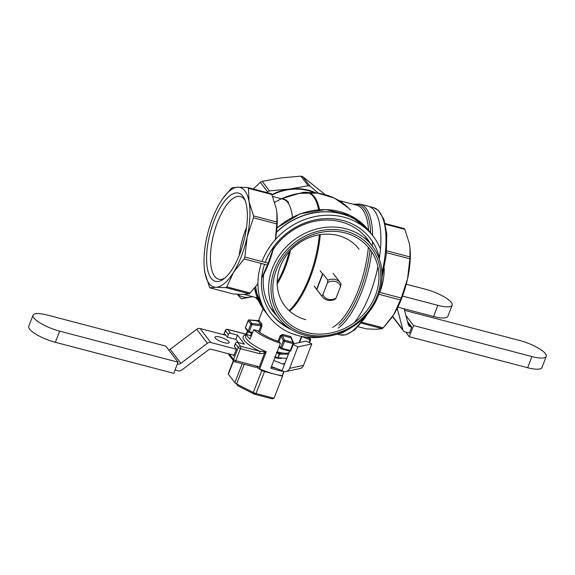 <?xml version="1.0" encoding="UTF-8"?>
<svg xmlns="http://www.w3.org/2000/svg" width="575" height="575" viewBox="0 0 575 575"><rect width="100%" height="100%" fill="white"/><g stroke="black" fill="none" stroke-linecap="round" stroke-linejoin="round"><path stroke-width="0.86" d="M282.339 375.928L284.043 371.515M278.904 347.228A22.878 6.002 21.1 0 0 280.025 347.566A22.878 6.002 21.1 0 1 278.904 347.228A22.878 6.002 21.1 0 0 280.025 347.566M282.692 334.47L280.277 335.548L281.146 336.052L282.418 335.57L282.692 334.47L280.277 335.548L281.146 336.052L282.418 335.57L282.692 334.47L290.878 336.619A0.956 0.517 -81 0 0 290.943 337.805L293.106 342.405A0.956 0.359 104.7 0 1 293.013 343.555L284.481 341.32A0.956 0.359 -75.3 0 0 284.582 340.17A0.956 0.805 154.8 0 0 283.36 340.752L281.146 336.052L278.99 341.643L281.146 336.052L283.36 340.752L280.665 347.731A0.956 0.848 142.6 0 0 281.189 348.809A0.956 0.359 -75.3 0 0 281.276 348.874A0.956 0.359 -75.3 0 0 281.786 348.299L290.317 350.534A0.956 0.359 104.7 0 1 289.807 351.109A0.956 0.359 104.7 0 1 289.721 351.045A0.956 0.359 104.7 0 0 289.807 351.109A0.956 0.956 0 0 0 290.936 350.527L290.317 350.534A0.956 0.359 104.7 0 1 289.807 351.109L281.276 348.874A0.956 0.359 -75.3 0 0 281.786 348.299L280.665 347.731A0.956 0.848 142.6 0 0 281.189 348.809A0.956 0.359 -75.3 0 0 281.276 348.874A0.956 0.956 0 0 1 280.765 348.529L279.191 346.481L280.765 348.529A0.956 0.956 0 0 0 281.276 348.874L289.807 351.109A0.956 0.956 0 0 0 290.936 350.527L290.317 350.534L293.013 343.555L293.595 343.433A0.956 0.805 154.8 0 0 293.106 342.405L284.582 340.17A0.956 0.805 154.8 0 0 283.36 340.752L284.481 341.32L281.786 348.299L290.317 350.534L293.013 343.555L284.481 341.32A0.956 0.359 -75.3 0 0 284.582 340.17L282.418 335.57L290.943 337.805L293.106 342.405A0.956 0.359 104.7 0 1 293.013 343.555L293.595 343.433A0.956 0.805 154.8 0 0 293.106 342.405L284.582 340.17L282.418 335.57L290.943 337.805A0.956 0.517 -81 0 1 290.878 336.619L282.692 334.47M291.741 338.56L290.878 336.619L291.741 338.56M271.213 193.689L247.854 187.565L237.971 187.162L232.02 187.795A55.293 21.023 104.7 0 0 231.085 188.6L222.777 198.548L231.085 188.6A55.293 21.023 104.7 0 1 232.02 187.795L237.971 187.162A51.477 19.572 104.7 0 1 249.033 201.609L248.45 188.341L271.803 194.465L276.323 208.768L276.891 212.678L276.906 222.036L253.553 215.912L249.033 201.609A51.477 19.572 104.7 0 1 247.178 236.907A51.477 19.572 104.7 0 1 233.486 272.385A51.477 19.572 104.7 0 1 215.984 287.248A51.477 19.572 104.7 0 1 204.923 272.802A51.477 19.572 104.7 0 1 204.333 268.647A51.477 19.572 104.7 0 1 206.784 237.504A51.477 19.572 104.7 0 1 220.469 202.033A51.477 19.572 104.7 0 1 222.669 198.706A51.477 19.572 104.7 0 1 237.971 187.162A51.477 19.572 104.7 0 1 249.033 201.609L248.45 188.341A55.293 21.023 104.7 0 0 247.854 187.565L237.971 187.162A51.477 19.572 104.7 0 0 222.669 198.706L222.669 198.706A51.477 19.572 104.7 0 0 220.469 202.033A51.477 19.572 104.7 0 0 206.784 237.504A51.477 19.572 104.7 0 0 204.333 268.647L204.923 272.802L209.444 287.105A55.293 21.023 104.7 0 0 210.04 287.881L215.984 287.248L225.874 287.651L249.227 293.768L243.283 294.407L233.393 294.005L210.04 287.881L215.984 287.248A51.477 19.572 104.7 0 1 204.923 272.802A51.477 19.572 104.7 0 1 204.333 268.647L204.923 272.802L209.444 287.105A55.293 21.023 104.7 0 0 210.04 287.881L233.393 294.005L243.283 294.407L249.227 293.768L225.874 287.651A55.293 21.023 104.7 0 0 226.816 286.853L233.486 272.385L244.102 258.944A55.293 21.023 104.7 0 0 244.835 257.039L247.178 236.907L253.453 217.81A55.293 21.023 104.7 0 0 253.553 215.912L249.033 201.609A51.477 19.572 104.7 0 1 247.178 236.907A51.477 19.572 104.7 0 1 233.486 272.385A51.477 19.572 104.7 0 1 215.984 287.248L225.874 287.651A55.293 21.023 104.7 0 0 226.816 286.853L233.486 272.385L244.102 258.944L267.454 265.068L261.632 278.12A51.477 19.572 104.7 0 0 273.916 246.488L268.194 263.163L244.835 257.039A55.293 21.023 104.7 0 1 244.102 258.944L267.454 265.068L261.632 278.12A51.477 19.572 104.7 0 0 273.916 246.488L268.194 263.163A55.293 21.023 104.7 0 1 267.454 265.068A55.293 21.023 104.7 0 0 268.194 263.163L244.835 257.039L247.178 236.907L253.453 217.81L276.805 223.934L275.339 239.603L276.805 223.934L253.453 217.81A55.293 21.023 104.7 0 0 253.553 215.912L276.906 222.036A55.293 21.023 104.7 0 1 276.805 223.934A55.293 21.023 104.7 0 0 276.906 222.036L276.891 212.678L276.323 208.768L271.803 194.465L248.45 188.341A55.293 21.023 104.7 0 0 247.854 187.565L271.213 193.689A55.293 21.023 104.7 0 1 271.803 194.465A55.293 21.023 104.7 0 0 271.213 193.689M211.133 278.271A45.612 17.336 104.7 0 1 215.28 217.731A45.612 17.336 104.7 0 1 244.418 198.792A45.612 17.336 104.7 0 1 243.75 241.601A45.612 17.336 104.7 0 1 223.33 279.234A45.612 17.336 104.7 0 1 211.133 278.271A45.612 17.336 104.7 0 1 215.28 217.731A45.612 17.336 104.7 0 1 244.418 198.792A45.612 17.336 104.7 0 1 243.75 241.601A45.612 17.336 104.7 0 1 223.33 279.234A45.612 17.336 104.7 0 1 211.133 278.271M214.683 276.367A42.751 16.251 104.7 0 1 215.532 227.88A42.751 16.251 104.7 0 1 240.379 196.521A42.751 16.251 104.7 0 1 244.389 199.388A42.751 16.251 104.7 0 1 245.115 200.452A42.751 16.251 104.7 0 0 244.389 199.388A42.751 16.251 104.7 0 0 240.379 196.521A42.751 16.251 104.7 0 0 215.532 227.88A42.751 16.251 104.7 0 0 214.683 276.367A42.751 16.251 104.7 0 0 218.694 279.234A42.751 16.251 104.7 0 1 214.683 276.367M224.753 278.135A42.751 16.251 104.7 0 1 218.694 279.234A42.751 16.251 104.7 0 0 224.753 278.135M368.187 206.224A65.78 25.005 104.7 0 1 374.354 210.63A65.78 25.005 104.7 0 1 379.27 258.98A65.78 25.005 -75.3 0 0 368.187 206.224A65.78 25.005 104.7 0 1 374.354 210.63A65.78 25.005 104.7 0 1 379.27 258.98A65.78 25.005 -75.3 0 0 368.187 206.224L359.921 204.053L373.304 207.561L378.242 210.263L383.899 219.291L386.802 234.133L386.278 254.725L382.052 277.466L386.278 254.725L386.802 234.133L383.899 219.291L378.242 210.263L373.304 207.561L368.187 206.224M377.897 266.707A65.78 25.005 104.7 0 1 354.229 322.726A65.78 25.005 104.7 0 0 377.897 266.707A65.78 25.005 -75.3 0 1 369.977 293.969A65.78 25.005 -75.3 0 0 377.897 266.707M346.33 330.395A65.78 25.005 104.7 0 1 338.215 333.752A65.78 25.005 -75.3 0 0 346.33 330.395A65.78 25.005 104.7 0 1 338.215 333.752A65.78 25.005 -75.3 0 0 346.33 330.395M246.553 227.398A42.751 16.251 -75.3 0 0 239.222 255.357A42.751 16.251 -75.3 0 1 246.553 227.398M243.757 241.22A38.13 14.497 104.7 0 1 244.519 238.503A38.13 14.497 104.7 0 0 243.757 241.22M276.913 212.923A51.477 19.572 104.7 0 1 275.375 239.559A51.477 19.572 104.7 0 0 276.913 212.923L276.913 212.923M250.168 292.97A55.293 21.023 104.7 0 1 249.227 293.768A55.293 21.023 104.7 0 0 250.168 292.97L226.816 286.853L250.168 292.97L257.938 283.762L250.168 292.97M280.262 347.875A17.157 4.499 -158.9 0 1 278.81 347.487A17.157 4.499 -158.9 0 0 280.262 347.875M274.706 356.787L277.869 357.715A21.929 5.75 21.1 0 0 278.149 357.794L286.781 358.412L278.149 357.794L279.536 354.186L278.149 357.794A21.929 5.75 21.1 0 1 277.869 357.715L279.256 354.114L276.367 352.497L279.256 354.114A21.929 5.75 21.1 0 0 279.536 354.186L288.442 354.121L279.536 354.186A21.929 5.75 21.1 0 1 279.256 354.114L277.869 357.715L274.706 356.787M276.819 352.633A20.499 5.376 21.1 0 0 281.764 353.912A20.499 5.376 21.1 0 1 276.819 352.633M289.117 352.36A17.157 4.499 -158.9 0 1 277.15 351.778A17.157 4.499 -158.9 0 0 289.117 352.36M407.524 278.94A51.477 19.572 -75.3 0 0 409.975 247.803L409.961 256.917L386.659 250.808L409.961 256.917A55.293 21.023 -75.3 0 1 409.867 258.808L407.524 278.94L401.249 298.037L379.471 292.33L401.249 298.037A55.293 21.023 -75.3 0 1 400.509 299.942L393.839 314.417A51.477 19.572 -75.3 0 0 407.524 278.94A51.477 19.572 -75.3 0 0 409.975 247.803L409.961 256.917A55.293 21.023 -75.3 0 1 409.867 258.808L407.524 278.94L401.249 298.037A55.293 21.023 -75.3 0 1 400.509 299.942L393.839 314.417L391.532 317.896A51.477 19.572 -75.3 0 0 391.64 317.745A51.477 19.572 -75.3 0 0 393.839 314.417A51.477 19.572 -75.3 0 0 407.524 278.94M361.237 323.128L382.282 328.648L376.338 329.281L366.447 328.886L358.153 326.708L366.447 328.886L376.338 329.281L382.282 328.648A55.293 21.023 -75.3 0 0 383.223 327.851L361.912 322.266L383.223 327.851L391.532 317.896A51.477 19.572 -75.3 0 0 391.64 317.745A51.477 19.572 -75.3 0 0 393.839 314.417L383.223 327.851A55.293 21.023 -75.3 0 1 382.282 328.648L361.237 323.128M378.824 294.263L400.509 299.942L378.824 294.263M385.192 223.56L404.268 228.562A55.293 21.023 -75.3 0 1 404.857 229.339L409.378 243.642L409.946 247.559L409.378 243.642L404.857 229.339A55.293 21.023 -75.3 0 0 404.268 228.562L385.192 223.56M385.351 224.228L404.857 229.339L385.351 224.228M386.493 252.684L409.867 258.808L386.493 252.684M274.893 357.636A13.347 3.5 21.1 0 0 282.016 358.261A13.347 3.5 21.1 0 1 274.893 357.636M273.793 360.482L282.483 363.925L284.74 363.436M168.748 350.024A3.817 3.385 142.6 0 0 170.164 349.32L196.708 329.259A3.817 3.385 -37.4 0 1 200.071 328.526L225.903 335.297M200.071 328.526L210.773 342.506L236.354 349.212M215.28 338.1A7.626 1.998 21.1 0 0 222.834 342.269A7.626 1.998 21.1 0 0 229.224 342.635A7.626 1.998 21.1 0 0 222.827 338.028A7.626 1.998 21.1 0 0 214.993 337.144A7.626 1.998 21.1 0 0 215.28 338.1M234.039 355.221L211.564 349.334A3.817 3.385 -37.4 0 0 208.208 350.06L181.664 370.12A3.817 3.385 142.6 0 1 178.3 370.853L175.037 369.998M293.25 344.547L297.864 346.905L289.584 368.359L303.499 365.369A5.721 5.125 77.9 0 1 299.949 368.532L286.034 371.522A5.721 5.125 -102.1 0 0 289.584 368.359M297.864 346.905L311.779 343.915L303.499 365.369M289.62 351.059L282.052 370.674L282.842 371.083A5.721 5.125 -102.1 0 0 286.034 371.522M285.035 362.954L283.727 364.033L282.483 363.925M311.779 343.915L306.238 341.076L293.53 343.807M271.472 366.491L282.052 370.674M210.773 342.506A3.817 3.385 142.6 0 0 207.417 343.239L196.708 329.259M170.164 349.32L180.873 363.299L207.417 343.239M180.873 363.299A3.817 3.385 -37.4 0 1 177.517 364.033L177.395 363.882M282.555 376.208L282.203 375.741A29.555 7.748 -158.9 0 1 274.879 374.196A29.555 7.748 -158.9 0 1 259.634 368.891A1.905 0.503 21.1 0 0 258.649 368.546L261.826 370.451A3.817 0.999 21.1 0 0 264.55 371.493L282.555 376.208L274.052 398.259L272.212 398.842L254.208 394.127L237.525 385.595L236.634 383.963L253.316 392.495A3.817 0.999 21.1 0 0 256.04 393.537L274.052 398.259M282.203 375.741L283.849 371.464M283.727 371.436A29.555 7.748 -158.9 0 1 270.811 368.216L280.413 343.325A29.555 7.748 -158.9 0 1 253.733 329.676L257.672 330.711A25.264 6.627 -158.9 0 0 279.177 341.708L280.413 343.325M247.847 331.365L246.61 334.571A29.555 7.748 21.1 0 0 250.089 339.121L253.733 329.676M224.918 335.038L225.177 334.355L227.319 337.151L235.851 339.387L238.28 342.563M233.055 354.962L233.773 355.903L236.426 349.039L234.284 346.243L235.276 343.663A1.905 1.689 -37.4 0 1 237.64 342.398L244.468 344.188L237.504 335.096L230.683 333.306A1.905 1.689 142.6 0 0 228.318 334.578L225.371 330.733L223.819 334.751M235.851 339.387L237.504 335.096M227.319 337.151L228.318 334.578M237.64 342.398L240.587 346.243L259.648 351.239L266.254 351.72L264.529 353.294L259.526 353.654L240.458 348.658L235.822 360.676L258.197 366.541L257.535 368.252M245.992 334.636A31.46 8.251 -158.9 0 0 259.648 351.239A1.905 0.726 104.7 0 1 259.526 353.654M246.61 334.571L250.549 335.606A25.264 6.627 21.1 0 0 250.987 336.777M251.562 332.982L250.549 335.606M276.546 368.496A24.79 6.497 -158.9 0 1 271.271 367.022M263.889 351.893L264.529 353.294L258.649 368.546M233.342 360.568L228.246 373.772A3.817 0.999 21.1 0 0 228.39 374.246L234.873 382.713A3.817 0.999 21.1 0 0 234.981 382.835A3.817 0.999 21.1 0 0 236.634 383.963L244.224 364.291M258.197 366.541L255.954 367.36L234.801 361.819A1.905 0.726 -75.3 0 0 235.822 360.676A1.905 0.503 21.1 0 1 233.579 359.526L238.215 347.508A1.905 0.503 21.1 0 0 240.458 348.658A1.905 0.726 104.7 0 0 240.587 346.243A1.905 1.689 142.6 0 0 238.215 347.508L235.276 343.663M173.751 373.333L178.056 362.178L59.671 331.143L55.365 342.305L173.751 373.333M55.365 342.305A21.929 5.75 -158.9 0 1 28.75 326.37L33.055 315.215A21.929 5.75 21.1 0 1 47.358 315.064L165.744 346.1L178.056 362.178M33.055 315.215A21.929 5.75 21.1 0 0 59.671 331.143M409.45 333.069L405.088 331.926A3.817 3.385 142.6 0 1 403.384 330.812A3.817 3.385 142.6 0 1 402.852 329.734L392.603 316.343L402.852 329.734L397.246 308.337L402.852 329.734A3.817 3.385 142.6 0 0 403.384 330.812A3.817 3.385 142.6 0 0 405.088 331.926L409.45 333.069L411.765 327.067L410.514 326.737A3.817 3.385 -37.4 0 1 408.811 325.623A3.817 3.385 -37.4 0 1 408.279 324.537L404.153 308.789L408.279 324.537A3.817 3.385 -37.4 0 0 408.811 325.623A3.817 3.385 -37.4 0 0 410.514 326.737L411.765 327.067L407.474 321.454M392.675 316.832A3.817 3.385 -37.4 0 1 392.473 316.53A3.817 3.385 -37.4 0 0 392.675 316.832L403.384 330.812L392.675 316.832M409.256 336.698L413.562 325.536L531.947 356.572A21.929 5.75 21.1 0 0 546.25 356.421L541.945 367.583A21.929 5.75 -158.9 0 1 527.642 367.727L409.256 336.698L405.742 332.098M413.562 325.536L405.928 315.567M404.556 310.327L519.635 340.493A21.929 5.75 21.1 0 1 546.25 356.421M320.153 270.782L322.561 273.923A11.443 10.149 142.6 0 1 322.906 273.772L327.829 280.197L327.527 282.656A9.912 8.797 142.6 0 1 340.659 286.098L336.03 298.102L334.873 299.446A11.443 10.149 142.6 0 1 322.266 296.779L314.935 287.198M327.829 280.197A11.443 10.149 142.6 0 1 340.436 282.864A11.443 10.149 142.6 0 1 340.968 283.64L340.659 286.098M314.23 286.134L316.638 289.275L322.561 273.923M316.638 289.275A11.443 10.149 142.6 0 0 316.811 289.57L322.906 273.772M316.811 289.57L321.734 295.996L322.898 294.659L327.527 282.656M322.898 294.659A9.912 8.797 142.6 0 0 336.03 298.102M321.734 295.996A11.443 10.149 142.6 0 0 322.266 296.779M261.718 323.747A0.956 0.762 -50.6 0 1 260.727 324.48L260.978 325.73L261.992 326.197L261.718 323.747L259.145 320.39L258.391 321.504M258.728 331.559L260.978 325.73L251.987 324.702L251.922 323.473L249.248 319.98L258.046 320.987L257.765 321.54L258.046 320.987A0.956 0.891 165.6 0 0 259.145 320.39M318.457 193.236L310.09 186.221L302.766 176.654L325.285 194.695M269.474 190.886L262.15 181.319L280.887 177.927L300.869 176.158L308.2 185.725L289.455 189.11L269.474 190.886A55.293 49.04 142.6 0 0 267.619 191.885L260.288 182.311L253.331 189.002M310.09 186.221A55.293 49.04 142.6 0 0 308.2 185.725M315.963 192.912A51.477 45.662 142.6 0 0 289.455 189.11A51.477 45.662 142.6 0 0 271.867 194.602M379.924 291.827A65.78 58.341 142.6 0 0 384.193 268.144M380.442 249.097A65.78 58.341 142.6 0 0 373.297 236.404A65.78 58.341 142.6 0 0 343.922 217.178A65.78 58.341 142.6 0 0 262.006 261.539M261.316 263.458A65.78 58.341 142.6 0 0 268.848 316.394A65.78 58.341 142.6 0 0 324.688 336.684M378.328 295.607A65.78 58.341 142.6 0 0 378.918 294.285M258.046 320.987L260.727 324.48L251.922 323.473A0.956 0.848 142.6 0 0 250.865 324.127L248.184 320.634A0.956 0.848 -37.4 0 1 249.248 319.98L249.004 319.98M273.111 249.665A59.462 52.742 -37.4 0 1 340.925 221.813A59.462 52.742 -37.4 0 1 370.71 244.008M276.855 315.876A59.462 52.742 -37.4 0 1 263.695 274.412M271.328 313.662A62.158 55.128 142.6 0 0 287.974 327.261M291.424 329.561A62.158 55.128 -37.4 0 1 271.723 314.187A62.158 55.128 -37.4 0 1 264.565 264.306M265.248 262.387A62.158 55.128 -37.4 0 1 314.036 220.146A62.158 55.128 -37.4 0 1 370.422 238.611A62.158 55.128 -37.4 0 1 379.421 257.938M272.033 194.997A51.002 45.238 -37.4 0 1 308.279 190.634A51.002 45.238 -37.4 0 1 314.511 192.769M302.766 176.654A55.293 49.04 142.6 0 0 300.869 176.158M262.15 181.319A55.293 49.04 142.6 0 0 260.288 182.311M267.619 191.885L267.08 192.603M309.156 337.432L310.162 338.74A0.956 0.395 113.1 0 1 309.982 339.904L301.918 336.461L299.589 342.506M306.022 334.19A57.198 50.737 142.6 0 0 380.147 268.561A57.198 50.737 142.6 0 0 291.503 245.324A57.198 50.737 142.6 0 0 306.022 334.19M304.822 335.203A59.103 52.426 -37.4 0 1 278.429 317.925A59.103 52.426 -37.4 0 1 293.48 240.372A59.103 52.426 -37.4 0 1 372.284 246.057A59.103 52.426 -37.4 0 1 369.739 311.046A59.103 52.426 -37.4 0 1 304.822 335.203M370.645 232.94A64.824 24.646 104.7 0 0 364.284 208.933A64.824 24.646 104.7 0 0 353.884 204.441A64.824 24.646 104.7 0 1 364.284 208.933A64.824 24.646 104.7 0 1 370.645 232.94A65.78 58.341 142.6 0 0 370.616 232.911A65.78 58.341 142.6 0 0 341.248 213.684A65.78 58.341 142.6 0 0 276.51 232.099M255.659 286.745A65.78 58.341 142.6 0 0 266.168 312.893A65.78 58.341 142.6 0 0 266.211 312.951M359.066 249.183A46.712 41.436 142.6 0 0 296.793 244.691A46.712 41.436 142.6 0 0 284.898 305.986A46.712 41.436 142.6 0 0 305.756 319.643M306.683 332.472A55.293 49.04 142.6 0 0 378.336 269.028A55.293 49.04 142.6 0 0 292.653 246.567A55.293 49.04 142.6 0 0 306.683 332.472M406.259 284.201L425.536 289.254A21.929 5.75 21.1 0 1 452.151 305.188A21.929 5.75 21.1 0 1 437.848 305.332L402.543 296.082M452.151 305.188L447.846 316.343A21.929 5.75 -158.9 0 1 433.543 316.494L397.85 307.136M252.554 296.635L241.435 298.827L237.144 294.249M252.461 296.614A18.055 16.014 -37.4 0 1 237.54 294.271M278.056 341.32L280.277 335.548L278.056 341.32M282.009 198.907A51.233 19.478 104.7 0 1 288.657 202.587A51.233 19.478 104.7 0 0 282.009 198.907M287.766 202.58A51.002 19.392 -75.3 0 0 282.979 199.158A51.002 19.392 -75.3 0 1 287.766 202.58A51.002 19.392 -75.3 0 1 292.467 217.192A51.002 19.392 -75.3 0 0 287.766 202.58M277.15 282.268A51.002 19.392 -75.3 0 0 289.218 251.778A51.002 19.392 -75.3 0 1 277.15 282.268M290.519 250.355A51.233 19.478 104.7 0 1 277.172 283.978A51.233 19.478 104.7 0 0 290.519 250.355M257.406 298.13A51.233 19.478 104.7 0 1 256.148 297.577A51.233 19.478 104.7 0 0 257.406 298.13M289.685 311.132A63.875 24.279 -75.3 0 0 320.289 234.636A63.875 24.279 -75.3 0 1 289.685 311.132M308.969 192.69A63.875 24.279 -75.3 0 1 319.499 209.623A63.875 24.279 -75.3 0 0 308.969 192.69A63.875 56.652 -37.4 0 1 350.527 210.091M308.538 192.56A63.875 24.279 -75.3 0 0 308.43 192.524L301.961 192.711A63.645 24.193 104.7 0 1 307.697 192.575A63.645 24.193 104.7 0 0 301.961 192.711L300.279 193.2L308.538 192.56A63.875 24.279 -75.3 0 0 308.43 192.524L308.538 192.56M307.733 192.582A63.645 24.193 104.7 0 1 318.607 209.688A63.645 24.193 104.7 0 0 307.733 192.582M319.355 234.787A63.645 24.193 104.7 0 1 289.053 310.565A63.645 24.193 104.7 0 0 319.355 234.787M356.478 205.124A63.875 24.279 104.7 0 1 368.589 230.266A63.875 24.279 104.7 0 0 356.478 205.124L338.855 200.502L356.478 205.124M368.74 240.925A63.875 24.279 104.7 0 1 368.719 241.407A63.875 24.279 104.7 0 0 368.74 240.925M368.338 247.286A63.875 24.279 104.7 0 1 332.602 327.34A63.875 24.279 104.7 0 0 368.338 247.286M366.088 208.459A65.78 25.005 -75.3 0 0 359.921 204.053A65.78 25.005 -75.3 0 1 366.088 208.459A65.78 25.005 -75.3 0 1 372.614 235.513A65.78 25.005 -75.3 0 0 366.088 208.459M338.215 328.124A65.78 25.005 -75.3 0 0 371.687 251.757A65.78 25.005 -75.3 0 1 338.215 328.124M372.255 246.021A65.78 25.005 -75.3 0 0 372.514 241.78A65.78 25.005 -75.3 0 1 372.255 246.021M370.041 249.406A64.824 24.646 104.7 0 1 338.891 325.213A64.824 24.646 104.7 0 0 370.041 249.406M279.371 346.028L280.665 347.731L279.371 346.028M290.9 350.412L293.631 343.555A0.956 0.956 0 0 0 293.602 342.801L291.388 338.086L293.602 342.801A0.956 0.956 0 0 1 293.631 343.555L290.9 350.412M339.947 334.822A65.78 25.005 -75.3 0 0 363.932 317.731A65.78 25.005 -75.3 0 1 339.947 334.822L337.173 334.097L339.947 334.822L345.575 334.887L354.739 329.957L364.687 318.377L367.569 313.756L364.687 318.377L354.739 329.957L345.575 334.887L339.947 334.822M382.001 272.715A65.78 25.005 -75.3 0 0 373.304 207.561A65.78 25.005 -75.3 0 1 382.001 272.715M247.451 330.848L245.633 335.556A29.555 7.748 21.1 0 0 266.254 351.72L259.634 368.891M246.129 334.283L227.736 329.468L230.683 333.306M264.55 371.493L256.04 393.537L254.208 394.127L253.316 392.495L261.826 370.451M229.339 353.992L233.579 359.526A1.905 1.689 142.6 0 0 233.773 361.136L228.045 353.654M225.299 330.496A1.905 0.503 -158.9 0 0 225.371 330.733A1.905 1.689 -37.4 0 1 227.736 329.468A1.905 0.726 -75.3 0 0 227.563 329.338A1.905 1.905 0 0 0 225.299 330.496L223.668 334.715M234.629 361.689A1.905 0.726 -75.3 0 0 234.801 361.819A1.905 1.905 0 0 1 233.773 361.136M233.558 360.856L228.39 374.246M234.873 382.713L242.19 363.752M407.998 323.452L410.514 326.737L407.998 323.452M527.642 367.727L531.947 356.572M283.36 340.752L280.665 347.731L281.786 348.299L284.481 341.32L283.36 340.752M259.656 332.242L261.992 326.197M281.793 198.849A63.875 56.652 -37.4 0 1 308.114 192.704M329.906 196.255A63.645 56.451 142.6 0 0 274.728 202.328M244.181 239.919A63.645 56.451 142.6 0 0 242.535 245.906M276.489 232.314A65.78 58.341 -37.4 0 1 341.327 213.792A65.78 58.341 -37.4 0 1 370.702 233.019L373.297 236.404M268.848 316.394L266.254 313.008A65.78 58.341 -37.4 0 1 255.724 286.666M308.991 342.484L309.982 339.904L310.565 339.782A0.956 0.848 142.6 0 0 310.162 338.74L306.504 337.173M248.285 320.447L245.496 327.613L248.17 331.107A0.956 0.848 142.6 0 0 248.695 332.192A0.956 0.359 -75.3 0 0 248.781 332.257A0.956 0.359 -75.3 0 0 249.291 331.682L252.619 332.551M250.865 324.127L248.17 331.107L249.291 331.682L251.987 324.702L250.865 324.127M258.391 321.533L258.779 320.678L249.147 319.908A0.956 0.956 0 0 0 248.148 320.512L245.46 327.491A0.956 0.956 0 0 0 245.59 328.418A0.956 0.848 -37.4 0 1 245.496 327.613L245.568 327.427M276.949 227.815L299.992 213.878L325.874 209.508L350.254 215.474L369.013 230.812A65.78 58.341 142.6 0 0 339.638 211.586A65.78 58.341 142.6 0 0 276.92 228.131M254.574 288.075A65.78 58.341 142.6 0 0 264.565 310.802L266.168 312.893M433.543 316.494L437.848 305.332M263.113 308.804L258.448 320.893M301.516 336.382L299.115 342.607M255.437 297.39L258.355 300.366L255.437 297.39M281.304 198.72L282.095 198.49L281.304 198.72M353.208 204.269L359.921 204.053L353.208 204.269M243.98 294.393L257.111 297.836L243.98 294.393M272.629 196.449L282.979 199.158L272.629 196.449M246.158 334.212L227.563 329.338M340.436 282.864L333.098 273.29M242.478 246.114L244.21 239.789M281.484 198.77L299.381 193.337L317.572 193.107L334.442 198.123L348.479 207.956M257.212 298.058L257.564 298.526M341.147 213.663C353.366 216.955 363.22 223.409 370.702 233.019M309.508 342.75L310.608 339.897A0.956 0.956 0 0 0 310.471 338.977L309.293 337.439M252.375 333.198L248.781 332.257A0.956 0.956 0 0 1 248.263 331.912L245.59 328.418M372.284 246.057L365.319 236.965M278.429 317.925L271.472 308.84M369.013 230.812L370.616 232.911M264.565 310.802L254.538 288.118"/></g></svg>
